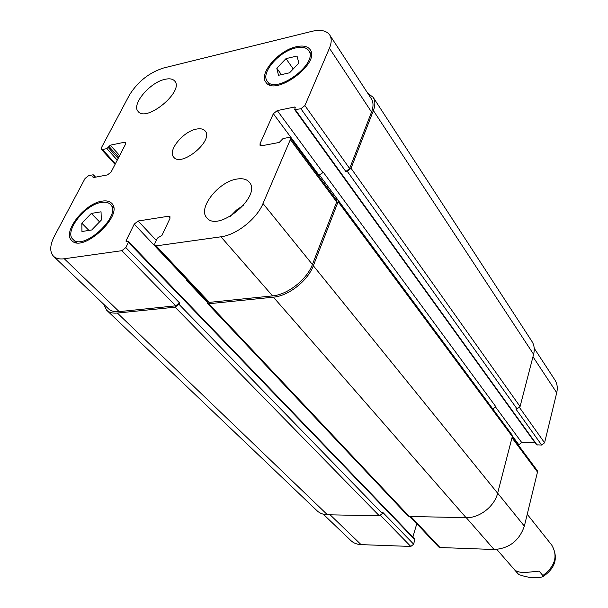 <?xml version="1.0" encoding="UTF-8"?>
<svg xmlns="http://www.w3.org/2000/svg" width="608" height="608" viewBox="0 0 608 608"><rect width="100%" height="100%" fill="white"/><g stroke="black" fill="none" stroke-linecap="round" stroke-linejoin="round"><path stroke-width="0.91" d="M539.152 571.132L542.86 575.548L542.648 576.832C535.542 578.535 527.562 577.752 518.692 574.476L514.786 570C516.58 571.505 519.718 572.379 524.202 572.622L539.152 571.132M230.257 216.357L236.512 210.049L243.823 205.002M237.021 179.041C242.622 178.136 246.711 179.185 249.295 182.187C262.39 195.92 218.059 233.031 206.811 217.748C197.38 208.384 218.637 181.442 237.021 179.041M164.897 79.336C169.541 78.28 172.816 78.858 174.739 81.077C184.505 91.17 146.171 122.907 138.107 111.408C131.191 104.584 149.902 82.361 164.897 79.336M91.314 213.423L101.042 211.804L101.323 220.05L91.717 229.984L81.943 231.504L81.822 223.197L91.314 213.423L99.545 221.89M81.822 223.197L88.95 230.409M286.011 58.626L297.016 56.035L298.878 63.088L289.56 72.793L278.494 75.308L276.8 68.195L286.011 58.626L293.238 68.962M276.8 68.195L281.398 74.647M101.43 202.411C85.014 204.455 63.825 231.671 72.968 239.339C83.395 251.583 122.474 215.019 110.398 204.417C108.429 202.418 105.435 201.75 101.43 202.411M102.083 201.142C106.362 200.435 109.562 201.149 111.674 203.285C124.541 214.586 82.87 253.582 71.744 240.54C61.986 232.355 84.573 203.338 102.083 201.142M295.708 47.926C279.148 51.346 260.376 73.12 267.246 81.176C275.576 95.167 318.972 63.24 308.72 50.57C306.333 47.394 301.994 46.512 295.708 47.926M296.225 46.755C302.951 45.243 307.587 46.185 310.133 49.582C321.054 63.095 274.77 97.143 265.894 82.232C258.552 73.629 278.563 50.418 296.225 46.755M311.813 31.365C320.507 29.344 326.466 30.544 329.696 34.952C331.786 38.281 331.694 42.697 329.422 48.192L304.889 105.572L300.892 108.741L294.713 109.698L295.275 107.175L294.568 107.008L277.278 110.595L273.349 113.711L260.064 143.663L260.057 145.358L261.729 145.76L279.216 142.454L283.024 138.563L288.549 137.514L290.328 137.948L290.335 139.62L263.013 203.528C256.834 218.827 236.375 234.992 220.94 236.801L156.195 245.875L154.835 245.526L154.842 243.443L157.373 238.131L161.926 235.395L169.921 218.546L169.936 216.577L168.538 216.228L138.13 221.008L134.239 224.094L126.107 240.624L126.092 241.444L128.402 241.505L128.387 242.326L125.818 247.562L121.874 250.686L64.288 258.765C59.561 259.38 55.974 258.552 53.534 256.28C49.522 251.879 49.833 245.123 54.469 236.026L85.052 178.486L88.631 175.644L93.009 174.808L93.472 174.899L92.788 176.806L93.199 177.604L107.472 174.906L111.104 172.018L125.575 144.126L125.674 142.492L124.458 142.249L110.291 145.183L106.848 148.61L102.494 149.507L101.338 149.287L101.452 147.638L129.253 95.342C137.583 81.814 148.99 72.709 163.468 68.035L311.813 31.365M196.468 129.094C200.511 128.311 203.406 128.934 205.17 130.971C214.191 140.349 181.268 167.724 173.69 157.145C167.291 150.799 183.244 131.282 196.468 129.094M534.204 348.262L554.929 380.015C557.24 383.656 557.832 387.896 556.723 392.745L544.578 442.784L541.667 445.041L536.537 444.828L294.713 109.698M534.706 442.29L521.717 442.51L518.837 444.744L518.647 445.489M512.232 436.84L537.214 470.486L537.48 472.044L524.354 526.125C519.27 540.74 509.177 548.538 494.084 549.51L439.972 547.519L438.725 546.987L410.005 516.488M416.799 523.701L412.878 537.039M128.402 241.505L414.823 539.06L413.683 544.206L410.795 546.448L361.076 544.624C356.942 544.434 353.537 543.081 350.862 540.565L323.274 514.186M492.868 409.024L495.854 406.729L323.296 172.239L319.557 175.195L319.002 176.571M541.667 445.041L515.827 408.948L517.043 408.903L520.076 406.547L533.604 354.312C534.82 349.387 534.272 345.101 531.977 341.468L373.16 97.318C375.326 100.761 375.394 105.184 373.38 110.58L351.044 168.287L347.252 171.289L345.846 171.524L300.892 108.741M53.534 256.28L108.391 308.727C110.922 311.098 114.517 312.064 119.176 311.623L175.735 305.824L179.489 302.86L178.881 304.213L175.127 307.177L117.367 313.052C112.731 313.485 109.151 312.52 106.628 310.171L317.118 510.811C319.793 513.312 323.228 514.626 327.431 514.756L379.369 515.842L382.371 513.509L382.744 512.324L413.683 544.206M207.404 303.354L407.998 515.949L409.268 516.473L466.062 517.666C479.248 518.259 494.524 506.441 497.633 493.217L512.316 436.514L512.065 434.933L338.025 200.07L338.101 201.734L313.333 265.742C307.884 280.736 288.488 295.99 273.402 297.168L208.757 303.749L207.404 303.354L207.32 301.256M329.696 34.952L371.321 98.724C373.494 102.174 373.57 106.613 371.541 112.039L349.638 168.522L345.846 171.524M323.296 172.239L319.01 175.279L318.668 176.13M290.328 137.948L336.604 200.283L336.68 201.955L312.421 264.51C306.972 279.475 287.614 294.705 272.559 295.891L209.35 302.374L207.997 301.978L154.835 245.526M186.861 279.536L186.489 280.326L207.07 302.153M367.696 93.168L373.16 97.318M106.628 310.171L103.618 304.167M336.08 199.584L338.025 200.07M186.914 279.589L186.489 280.326M527.235 514.269L551.806 545.186C558.106 556.168 555.127 566.291 542.86 575.548M532.973 356.752L556.723 392.745M519.559 407.573L544.578 442.784M512.392 436.042L518.837 444.744M495.406 406.782L521.717 442.51M511.997 437.76L537.48 472.044M497.648 493.156L524.354 526.125M466.275 517.666L494.084 549.51M410.795 516.504L439.972 547.519M409.701 516.481L416.716 523.936M380.608 515.546L410.795 546.448M330.129 514.809L361.076 544.624M371.541 112.039L329.422 48.192M349.638 168.522L304.889 105.572M322.749 172.33L277.278 110.595M319.01 175.279L273.349 113.711M261.683 145.768L260.064 143.663M336.68 201.955L290.335 139.62M312.421 264.51L263.013 203.528M272.559 295.891L220.94 236.801M209.35 302.374L156.195 245.875M170.126 217.983L168.538 216.228M156.286 240.403L138.13 221.008M186.724 279.802L134.239 224.094M175.735 305.824L121.874 250.686M179.489 302.86L125.818 247.562M119.176 311.623L64.288 258.765M125.757 143.716L124.458 142.249M115.414 163.712L102.494 149.507M295.214 107.912L294.568 107.008M295.42 109.866L537.168 445.109M347.252 171.289L517.043 408.903M351.044 168.287L520.076 406.547M373.38 110.58L533.604 354.312M106.848 148.61L117.268 160.132M108.262 147.486L118.15 158.437M108.878 146.315L118.758 157.267M110.291 145.183L119.639 155.572M92.788 176.806L93.48 177.551M93.427 175.598L94.992 177.262M117.367 313.052L327.431 514.756M175.127 307.177L379.369 515.842M178.881 304.213L382.371 513.509M128.387 242.326L414.968 539.813M126.107 240.624L126.966 241.513M208.757 303.749L409.268 516.473M273.402 297.168L466.062 517.666M313.333 265.742L497.633 493.217M338.101 201.734L512.316 436.514M319.557 175.195L337.858 199.88M551.806 545.186C558.608 557.604 555.552 568.153 542.648 576.832M496.85 549.45L517.765 573.496M113.628 207.822L110.398 204.417M76.327 242.653L72.968 239.339M311.402 54.53L308.72 50.57M270.043 85.029L267.246 81.176M115.072 164.373L101.338 149.287M93.472 174.899L95.578 177.156"/></g></svg>
